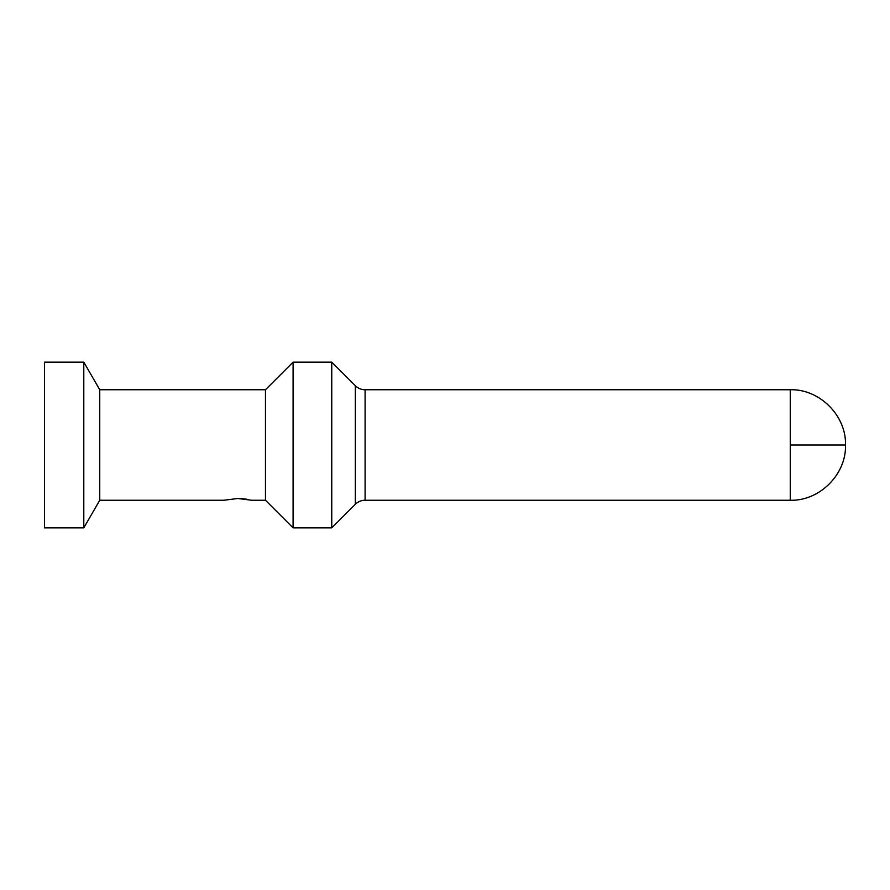 <?xml version="1.0" encoding="UTF-8"?>
<svg xmlns="http://www.w3.org/2000/svg" width="890" height="890" viewBox="0 0 890 890"><rect width="100%" height="100%" fill="white"/><g stroke="black" fill="none" stroke-linecap="round" stroke-linejoin="round"><path stroke-width="1.33" d="M83.793 527.859L44.5 527.859L44.5 362.141L83.793 362.141L83.793 527.859L99.747 500.247L99.747 389.753L83.793 362.141M99.747 389.753L265.465 389.753L265.465 500.247L251.659 500.247L237.841 498.489L224.035 500.247L99.747 500.247M265.465 389.753L293.088 362.141L293.088 527.859L265.465 500.247M365.1 500.247L365.1 389.753L790.253 389.753L790.253 500.247L365.1 500.247A13.806 13.806 0 0 0 355.332 504.285L331.759 527.859L293.088 527.859M331.759 527.859L331.759 362.141L293.088 362.141M365.1 389.753A13.806 13.806 0 0 1 355.332 385.715L331.759 362.141M237.841 498.489L240.567 498.556M241.246 498.6L246.686 499.212M224.035 500.247L224.725 500.069M355.332 504.285L355.332 385.715M790.253 445L845.5 445C846.412 474.303 819.612 501.148 790.253 500.247M790.253 389.753C819.612 388.852 846.412 415.697 845.5 445"/></g></svg>
